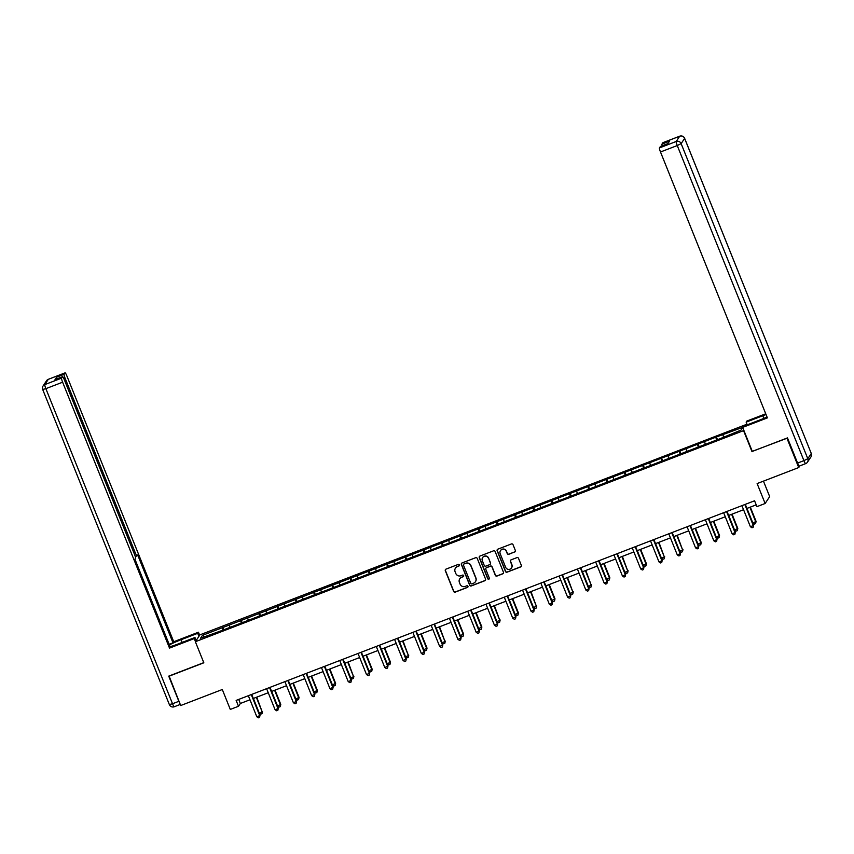 <?xml version="1.0" encoding="UTF-8"?>
<svg xmlns="http://www.w3.org/2000/svg" width="854" height="854" viewBox="0 0 854 854"><rect width="100%" height="100%" fill="white"/><g stroke="black" fill="none" stroke-linecap="round" stroke-linejoin="round"><path stroke-width="1.28" d="M459.367 564.91A0.875 0.854 -146.5 0 0 458.235 564.419L446.012 569.127A1.249 1.228 -146.5 0 0 445.318 570.718L453.645 591.416A1.249 1.228 -146.5 0 0 455.257 592.121L467.48 587.413A0.875 0.854 -146.5 0 0 467.96 586.303A0.875 0.854 -146.5 0 0 466.828 585.801L465.249 586.41A3.982 3.928 -146.5 0 1 460.092 584.147L459.399 582.428A3.982 3.928 -146.5 0 1 461.598 577.325L463.178 576.717A0.875 0.854 -146.5 0 0 463.658 575.607A0.875 0.854 -146.5 0 0 462.526 575.116L460.946 575.724A3.982 3.928 -146.5 0 1 455.79 573.461L455.097 571.732A3.982 3.928 -146.5 0 1 457.296 566.64L458.876 566.031A0.875 0.854 -146.5 0 0 459.367 564.91M514.663 552.047A1.249 1.228 -146.5 0 0 515.346 550.456L513.019 544.649A1.249 1.228 -146.5 0 0 511.407 543.945L497.829 549.175A1.249 1.228 -146.5 0 0 497.145 550.766L505.461 571.465A1.249 1.228 -146.5 0 0 507.073 572.169L520.652 566.939A1.249 1.228 -146.5 0 0 521.335 565.348L518.517 558.335A1.249 1.228 -146.5 0 0 516.905 557.63L511.098 559.861A1.249 1.228 -146.5 0 0 510.404 561.452L511.802 564.932A3.331 3.277 -146.5 0 1 508.408 569.394A3.331 3.277 -146.5 0 1 505.653 567.302L500.177 553.68A3.331 3.277 -146.5 0 1 503.572 549.218A3.331 3.277 -146.5 0 1 506.326 551.31L507.244 553.584A1.249 1.228 -146.5 0 0 508.856 554.289L514.781 551.865A1.249 1.228 -146.5 0 0 515.293 551.492M169.081 675.994L180.696 705.532L222.296 689.509L230.292 709.428L238.501 706.269L236.142 700.408L754.573 500.786L756.922 506.646L765.131 503.486L769.678 496.622L763.455 481.133M752.278 451.339L786.95 438.273L798.725 467.554L757.124 483.577L765.131 503.486M752.032 451.723L743.556 430.629L195.363 641.717L199.911 634.853L746.983 424.203M168.921 676.251L203.839 662.8L195.363 641.717M477.247 558.431A1.249 1.228 -146.5 0 0 475.635 557.715L462.057 562.946A1.249 1.228 -146.5 0 0 461.373 564.537L469.689 585.236A1.249 1.228 -146.5 0 0 471.301 585.94L484.869 580.709A1.249 1.228 -146.5 0 0 485.563 579.119L477.247 558.431M479.948 556.061L493.516 550.83A1.249 1.228 -146.5 0 1 495.128 551.535L503.444 572.233A1.249 1.228 -146.5 0 1 502.76 573.824L496.953 576.066A1.249 1.228 -146.5 0 1 495.341 575.361L491.968 566.96A1.249 1.228 -146.5 0 0 490.356 566.255L486.502 567.739A1.249 1.228 -146.5 0 0 485.809 569.33L489.321 578.073A0.875 0.854 -146.5 0 1 488.435 579.236A0.875 0.854 -146.5 0 1 487.709 578.692L479.254 557.651A1.249 1.228 -146.5 0 1 479.948 556.061M799.846 465.868L798.725 467.554M717.477 439.671L716.389 436.981L202.441 635.387L200.573 638.205L220.044 631.213L720.659 438.454L741.026 430.106L742.713 427.555M716.389 436.981L742.692 427.363M716.549 440.034L715.94 437.664M705.18 443.899L704.689 441.988M698.273 447.069L697.665 444.699M686.904 450.944L686.413 449.033M679.987 454.104L679.378 451.734M668.618 457.979L668.127 456.068M661.711 461.149L661.103 458.779M650.342 465.024L649.851 463.114M643.425 468.184L642.816 465.814M632.056 472.059L631.565 470.148M625.149 475.23L624.541 472.86M613.78 479.094L613.289 477.183M606.863 482.264L606.255 479.895M595.494 486.139L595.003 484.229M588.587 489.299L587.979 486.929M577.219 493.174L576.728 491.263M570.301 496.345L569.693 493.975M558.932 500.22L558.441 498.298M552.026 503.38L551.417 501.01M540.657 507.255L540.166 505.344M533.739 510.425L533.131 508.045M522.37 514.289L521.89 512.379M515.464 517.46L514.855 515.09M504.095 521.335L503.604 519.424M497.177 524.495L496.569 522.125M485.809 528.37L485.328 526.459M478.902 531.54L478.293 529.17M467.533 535.415L467.042 533.494M460.616 538.575L460.007 536.205M449.247 542.45L448.766 540.539M442.34 545.621L441.731 543.24M430.971 549.485L430.48 547.574M424.054 552.655L423.445 550.286M412.685 556.53L412.204 554.62M405.778 559.69L405.17 557.32M394.409 563.565L393.918 561.654M387.492 566.736L386.883 564.366M376.134 570.611L375.643 568.689M369.216 573.771L368.608 571.401M357.847 577.646L357.356 575.735M350.93 580.816L350.321 578.436M339.572 584.68L339.081 582.77M332.654 587.851L332.046 585.481M321.285 591.726L320.794 589.815M314.368 594.886L313.76 592.516M303.01 598.761L302.519 596.85M296.092 601.931L295.484 599.561M284.724 605.796L284.233 603.885M277.806 608.966L277.198 606.596M266.448 612.841L265.957 610.93M259.531 616.001L258.922 613.631M248.162 619.876L247.671 617.965M241.244 623.046L240.636 620.677M229.886 626.921L229.395 625.011M222.969 630.081L222.36 627.711M204.576 636.657L202.441 635.387M238.501 706.269L240.348 703.482L249.976 699.778M253.328 698.476L268.252 692.733M271.615 691.441L286.538 685.698M289.89 684.406L304.814 678.652M308.177 677.361L323.1 671.618M326.452 670.326L341.376 664.583M344.738 663.291L359.662 657.537M363.014 656.246L377.938 650.502M381.3 649.211L396.224 643.457M399.576 642.165L414.5 636.422M417.862 635.13L432.786 629.387M436.138 628.096L451.061 622.342M454.424 621.05L469.348 615.307M472.7 614.015L487.623 608.261M490.986 606.97L505.91 601.227M509.262 599.935L524.185 594.192M527.548 592.9L542.471 587.146M545.823 585.855L560.747 580.112M564.11 578.82L579.033 573.066M582.385 571.774L597.309 566.031M600.672 564.74L615.595 558.996M618.947 557.705L633.871 551.951M637.233 550.659L652.157 544.916M655.509 543.624L670.433 537.881M673.795 536.579L688.719 530.836M692.071 529.544L706.995 523.801M710.357 522.509L725.281 516.755M728.633 515.464L743.556 509.721M746.919 508.429L756.206 504.853M723.466 436.864L722.975 434.953M238.714 699.426L240.348 703.482M223.887 629.729L222.809 627.039M242.173 622.694L241.084 619.993M260.449 615.649L259.37 612.958M278.735 608.614L277.646 605.924M297.011 601.568L295.932 598.878M315.297 594.533L314.208 591.843M333.572 587.499L332.494 584.798M351.859 580.453L350.77 577.763M370.134 573.418L369.056 570.728M388.421 566.373L387.332 563.683M406.696 559.338L405.618 556.648M424.982 552.303L423.894 549.602M443.258 545.258L442.18 542.568M461.544 538.223L460.455 535.533M479.82 531.177L478.742 528.487M498.106 524.142L497.017 521.452M516.382 517.108L515.304 514.407M534.668 510.062L533.579 507.372M552.944 503.027L551.865 500.337M571.23 495.993L570.141 493.292M589.506 488.947L588.427 486.257M607.792 481.912L606.703 479.211M626.067 474.867L624.989 472.177M644.354 467.832L643.265 465.142M662.629 460.797L661.551 458.096M680.916 453.752L679.827 451.061M699.191 446.717L698.113 444.027M459.335 565.604A0.875 0.854 -146.5 0 1 459.004 565.839L457.424 566.448A3.982 3.928 -146.5 0 0 455.513 568.027M459.815 578.713A3.982 3.928 -146.5 0 1 461.715 577.144L463.306 576.535A0.875 0.854 -146.5 0 0 463.637 576.301M445.5 569.501A1.249 1.228 -146.5 0 0 445.446 570.536L453.762 591.224A1.249 1.228 -146.5 0 0 455.374 591.929L467.597 587.232A0.875 0.854 -146.5 0 0 467.939 586.997M461.544 563.32A1.249 1.228 -146.5 0 0 461.491 564.355L469.807 585.043A1.249 1.228 -146.5 0 0 471.429 585.759L484.997 580.528A1.249 1.228 -146.5 0 0 485.51 580.154M463.968 564.067A0.875 0.854 -146.5 0 0 463.487 565.188L470.789 583.346A0.875 0.854 -146.5 0 0 471.92 583.848L473.586 583.197A3.982 3.928 -146.5 0 0 475.785 578.105L470.8 565.69A3.982 3.928 -146.5 0 0 465.633 563.426L464.096 563.886A0.875 0.854 -146.5 0 0 463.637 564.302M475.497 581.627A3.982 3.928 -146.5 0 0 475.913 577.923L475.785 578.105M464.096 563.886L465.761 563.245A3.982 3.928 -146.5 0 1 470.917 565.497L475.913 577.923M485.99 568.113A1.249 1.228 -146.5 0 1 486.62 567.558L490.474 566.074A1.249 1.228 -146.5 0 1 492.085 566.778L495.459 575.169A1.249 1.228 -146.5 0 0 497.071 575.874L502.889 573.642A1.249 1.228 -146.5 0 0 503.39 573.269M479.436 556.434A1.249 1.228 -146.5 0 0 479.382 557.47L487.837 578.51A0.875 0.854 -146.5 0 0 489.299 578.766M488.467 558.26A3.331 3.277 -146.5 0 0 482.606 557.598A3.331 3.277 -146.5 0 0 482.307 560.619L484.239 565.423A1.249 1.228 -146.5 0 0 485.851 566.127L489.705 564.643A1.249 1.228 -146.5 0 0 490.399 563.053L488.584 558.068A3.331 3.277 -146.5 0 0 482.67 557.513M490.335 564.088A1.249 1.228 -146.5 0 0 490.516 562.871L490.399 563.053M488.584 558.068L490.516 562.871M500.54 550.563A3.331 3.277 -146.5 0 1 506.454 551.129L507.361 553.392A1.249 1.228 -146.5 0 0 508.973 554.107L514.781 551.865M511.567 567.867A3.331 3.277 -146.5 0 0 511.93 564.75L511.802 564.932M510.585 560.235A1.249 1.228 -146.5 0 0 510.532 561.27L511.93 564.75M497.316 549.538A1.249 1.228 -146.5 0 0 497.263 550.574L505.589 571.273A1.249 1.228 -146.5 0 0 507.201 571.977L520.769 566.757A1.249 1.228 -146.5 0 0 521.282 566.383M253.392 698.455L259.264 713.058L262.199 711.937L256.755 697.163M262.498 711.467L262.018 713.656L262.199 711.937L256.328 697.334M262.018 713.656L260.844 714.104L259.264 713.058M251.268 694.58L259.733 715.641L256.808 716.773L248.343 695.711M251.695 694.419L260.043 715.182L259.563 717.371L258.388 717.819L256.808 716.773M260.043 715.182L259.563 717.371M196.174 640.5L194.958 637.49L194.232 638.578L169.508 648.101L62.62 382.208L45.86 388.655L172.529 703.749L178.86 701.315L168.729 676.133L203.775 662.64M194.958 637.49L178.315 643.895A14.272 1.441 -21.9 0 1 170.106 646.691M182.169 642.411L181.08 639.721A14.272 1.441 -21.9 0 0 169.402 644.93M181.08 639.721L197.722 633.316L198.448 632.216L173.725 641.738L172.999 642.838L137.686 554.983L137.11 555.858A3.811 0.544 68.9 0 1 137.056 555.89A3.811 0.544 68.9 0 1 135.327 552.901L65.16 378.365L63.933 378.845M169.156 644.311L172.999 642.838M173.725 641.738L66.836 375.845A3.811 0.544 68.9 0 0 65.096 372.846A3.811 0.544 68.9 0 0 65.053 372.888L48.294 379.336L44.824 384.588L61.573 378.141L62.513 376.731A3.811 0.544 68.9 0 1 62.555 376.689A3.811 0.544 68.9 0 1 64.296 379.688L134.452 554.214A3.811 0.544 68.9 0 1 135.498 558.281L134.921 559.156L170.234 647.012L169.508 648.101M195.449 641.589L194.232 638.578M199.665 635.227L198.448 632.216M198.939 636.326L197.722 633.316M65.053 372.888L64.125 374.298A3.811 0.544 68.9 0 0 65.16 378.365M56.844 378.888A3.811 0.544 -111.1 0 1 56.62 377.18L55.008 379.614A3.811 0.544 -111.1 0 1 55.051 379.571A3.811 0.544 -111.1 0 1 55.115 379.571M61.573 378.141A3.811 0.544 68.9 0 0 62.62 382.208M178.86 701.315A3.811 0.544 68.9 0 0 179.852 703.45M747.229 424.833L746.15 422.143L746.876 421.043L765.739 413.784M746.15 422.143L762.793 415.738A14.272 1.441 -21.9 0 1 766.038 414.532M799.376 466.028A3.811 0.544 -111.1 0 1 799.333 466.07A3.811 0.544 -111.1 0 1 797.593 463.071L787.473 437.888L752.31 451.424L742.66 427.406L743.386 426.317L760.028 419.912A14.272 1.441 -21.9 0 0 767.031 416.987M742.66 427.406L767.383 417.894L660.494 151.991A3.811 0.544 -111.1 0 1 659.459 147.923L660.388 146.514A3.811 0.544 -111.1 0 1 660.43 146.472A3.811 0.544 -111.1 0 1 660.494 146.472M662.224 145.788A3.811 0.544 -111.1 0 1 661.999 144.08L662.928 142.671A3.811 0.544 -111.1 0 1 662.982 142.639A3.811 0.544 -111.1 0 1 663.035 142.639M660.388 146.514L667.892 143.632L669.493 141.198L661.999 144.08M271.679 691.42L277.55 706.023L280.785 704.433L275.031 690.128M280.785 704.433L280.304 706.621L280.475 704.892L274.604 690.288M280.304 706.621L279.13 707.069L277.55 706.023M289.954 684.374L295.826 698.988L299.06 697.387L293.317 683.083M299.06 697.387L298.58 699.575L298.761 697.857L292.89 683.253M298.58 699.575L297.406 700.024L295.826 698.988M269.554 687.545L278.02 708.606L275.084 709.738L266.619 688.676M269.981 687.385L278.329 708.137L277.838 710.325L276.675 710.774L275.084 709.738M278.329 708.137L277.838 710.325M287.83 680.51L296.295 701.561L293.37 702.693L284.905 681.631M288.257 680.339L296.605 701.102L296.124 703.29L294.95 703.739L293.37 702.693M296.605 701.102L296.124 703.29M308.241 677.339L314.112 691.943L317.346 690.352L311.593 676.048M317.346 690.352L316.866 692.541L317.037 690.811L311.166 676.208M316.866 692.541L315.692 692.989L314.112 691.943M326.516 670.305L332.387 684.908L335.622 683.317L329.879 669.013M335.622 683.317L335.142 685.495L335.323 683.776L329.452 669.173M335.142 685.495L333.967 685.954L332.387 684.908M344.802 663.259L350.674 677.862L353.599 676.742L348.154 661.967M353.908 676.272L353.428 678.46L353.599 676.742L347.727 662.138M353.428 678.46L352.254 678.909L350.674 677.862M306.116 673.464L314.582 694.526L311.646 695.658L303.181 674.596M306.543 673.304L314.891 694.067L314.4 696.245L313.237 696.704L311.646 695.658M314.891 694.067L314.4 696.245M324.392 666.43L332.857 687.491L329.932 688.612L321.467 667.561M324.819 666.259L333.167 687.022L332.686 689.21L331.512 689.658L329.932 688.612M333.167 687.022L332.686 689.21M342.678 659.384L351.143 680.446L348.208 681.577L339.743 660.516M343.105 659.224L351.453 679.987L350.962 682.175L349.798 682.624L348.208 681.577M351.453 679.987L350.962 682.175M363.078 656.224L368.949 670.828L372.184 669.237L366.441 654.933M372.184 669.237L371.703 671.425L371.885 669.696L366.014 655.093M371.703 671.425L370.529 671.874L368.949 670.828M360.954 652.349L369.419 673.411L366.494 674.543L358.029 653.481M361.381 652.189L369.729 672.941L369.248 675.13L368.074 675.578L366.494 674.543M369.729 672.941L369.248 675.13M381.364 649.179L387.236 663.793L390.47 662.192L384.716 647.887M390.47 662.192L389.99 664.38L390.161 662.661L384.289 648.058M389.99 664.38L388.816 664.828L387.236 663.793M379.24 645.314L387.705 666.366L384.77 667.497L376.304 646.435M379.667 645.144L388.015 665.906L387.524 668.095L386.36 668.543L384.77 667.497M388.015 665.906L387.524 668.095M399.64 642.144L405.511 656.747L408.447 655.626L403.003 640.852M408.746 655.157L408.265 657.345L408.447 655.626L402.576 641.012M408.265 657.345L407.091 657.793L405.511 656.747M397.516 638.269L405.981 659.331L403.056 660.462L394.591 639.4M397.943 638.109L406.291 658.872L405.81 661.049L404.636 661.508L403.056 660.462M406.291 658.872L405.81 661.049M417.926 635.109L423.797 649.713L427.032 648.122L421.278 633.817M427.032 648.122L426.552 650.3L426.722 648.581L420.851 633.978M426.552 650.3L425.377 650.759L423.797 649.713M415.802 631.234L424.267 652.296L421.332 653.417L412.866 632.366M416.229 631.063L424.577 651.826L424.086 654.015L422.922 654.463L421.332 653.417M424.577 651.826L424.086 654.015M436.202 628.064L442.073 642.667L444.998 641.546L439.564 626.772M445.308 641.076L444.827 643.265L444.998 641.546L439.137 626.943M444.827 643.265L443.653 643.713L442.073 642.667M434.078 624.189L442.543 645.25L439.618 646.382L431.153 625.32M434.505 624.028L442.852 644.791L442.372 646.98L441.198 647.428L439.618 646.382M442.852 644.791L442.372 646.98M454.488 621.029L460.359 635.632L463.594 634.042L457.84 619.737M463.594 634.042L463.114 636.23L463.284 634.501L457.413 619.897M463.114 636.23L461.939 636.678L460.359 635.632M452.364 617.154L460.829 638.216L457.893 639.347L449.428 618.285M452.791 616.994L461.139 637.746L460.648 639.934L459.484 640.383L457.893 639.347M461.139 637.746L460.648 639.934M472.764 613.983L478.635 628.597L481.869 627.007L476.126 612.692M481.869 627.007L481.389 629.184L481.56 627.466L475.689 612.862M481.389 629.184L480.215 629.644L478.635 628.597M470.639 610.119L479.105 631.181L476.18 632.302L467.714 611.24M471.066 609.948L479.414 630.711L478.934 632.899L477.76 633.348L476.18 632.302M479.414 630.711L478.934 632.899M491.05 606.948L496.921 621.552L499.846 620.431L494.402 605.657M500.156 619.961L499.675 622.15L499.846 620.431L493.975 605.817M499.675 622.15L498.501 622.598L496.921 621.552M488.926 603.073L497.391 624.135L494.455 625.267L485.99 604.205M489.353 602.913L497.701 623.676L497.209 625.854L496.046 626.313L494.455 625.267M497.701 623.676L497.209 625.854M509.326 599.914L515.197 614.517L518.431 612.926L512.688 598.622M518.431 612.926L517.951 615.104L518.122 613.385L512.251 598.782M517.951 615.104L516.777 615.563L515.197 614.517M507.201 596.039L515.667 617.1L512.742 618.221L504.276 597.17M507.628 595.868L515.976 616.631L515.496 618.819L514.322 619.267L512.742 618.221M515.976 616.631L515.496 618.819M527.612 592.868L533.483 607.472L536.408 606.351L530.964 591.576M536.718 605.881L536.237 608.069L536.408 606.351L530.537 591.747M536.237 608.069L535.063 608.518L533.483 607.472M525.488 589.004L533.953 610.055L531.017 611.186L522.552 590.125M525.915 588.833L534.262 609.596L533.771 611.784L532.608 612.233L531.017 611.186M534.262 609.596L533.771 611.784M545.887 585.833L551.759 600.437L554.993 598.846L549.25 584.542M554.993 598.846L554.513 601.035L554.684 599.305L548.812 584.702M554.513 601.035L553.339 601.483L551.759 600.437M543.763 581.958L552.228 603.02L549.303 604.152L540.838 583.09M544.19 581.798L552.538 602.55L552.058 604.739L550.883 605.198L549.303 604.152M552.538 602.55L552.058 604.739M564.174 578.798L570.045 593.402L572.97 592.27L567.526 577.496M573.28 591.811L572.799 593.989L572.97 592.27L567.099 577.667M572.799 593.989L571.625 594.448L570.045 593.402M562.049 574.923L570.515 595.985L567.579 597.106L559.114 576.044M562.476 574.753L570.814 595.516L570.333 597.704L569.17 598.152L567.579 597.106M570.814 595.516L570.333 597.704M582.449 571.753L588.321 586.356L591.246 585.236L585.801 570.461M591.555 584.766L591.075 586.954L591.246 585.236L585.374 570.621M591.075 586.954L589.9 587.403L588.321 586.356M580.325 567.878L588.79 588.94L585.865 590.071L577.4 569.01M580.752 567.718L589.1 588.481L588.619 590.658L587.445 591.117L585.865 590.071M589.1 588.481L588.619 590.658M600.736 564.718L606.596 579.322L609.841 577.731L604.088 563.426M609.841 577.731L609.361 579.919L609.532 578.19L603.661 563.587M609.361 579.919L608.187 580.368L606.596 579.322M598.611 560.843L607.077 581.905L604.141 583.026L595.676 561.975M599.038 560.683L607.375 581.435L606.895 583.624L605.732 584.072L604.141 583.026M607.375 581.435L606.895 583.624M619.011 557.673L624.882 572.276L627.807 571.155L622.363 556.381M628.117 570.685L627.637 572.874L627.807 571.155L621.936 556.552M627.637 572.874L626.462 573.322L624.882 572.276M616.887 553.808L625.352 574.859L622.427 575.991L613.962 554.929M617.314 553.638L625.662 574.4L625.181 576.589L624.007 577.037L622.427 575.991M625.662 574.4L625.181 576.589M637.287 550.638L643.158 565.241L646.403 563.651L640.649 549.346M646.403 563.651L645.923 565.839L646.094 564.11L640.222 549.506M645.923 565.839L644.749 566.287L643.158 565.241M635.173 546.763L643.638 567.825L640.703 568.956L632.238 547.894M635.6 546.603L643.937 567.366L643.457 569.543L642.293 570.002L640.703 568.956M643.937 567.366L643.457 569.543M655.573 543.603L661.444 558.206L664.369 557.075L658.925 542.301M664.679 556.616L664.198 558.794L664.369 557.075L658.498 542.471M664.198 558.794L663.024 559.253L661.444 558.206M653.449 539.728L661.914 560.79L658.989 561.911L650.524 540.849M653.876 539.557L662.224 560.32L661.743 562.508L660.569 562.957L658.989 561.911M662.224 560.32L661.743 562.508M673.849 536.558L679.72 551.161L682.656 550.04L677.211 535.266M682.965 549.57L682.485 551.759L682.656 550.04L676.784 535.426M682.485 551.759L681.311 552.207L679.72 551.161M671.735 532.682L680.2 553.744L677.265 554.876L668.799 533.814M672.162 532.522L680.499 553.285L680.019 555.474L678.855 555.922L677.265 554.876M680.499 553.285L680.019 555.474M692.135 529.523L698.006 544.126L701.241 542.536L695.487 528.231M701.241 542.536L700.76 544.724L700.931 542.995L695.06 528.391M700.76 544.724L699.586 545.172L698.006 544.126M690.011 525.648L698.476 546.709L695.551 547.83L687.086 526.779M690.438 525.488L698.785 546.24L698.305 548.428L697.131 548.876L695.551 547.83M698.785 546.24L698.305 548.428M710.411 522.477L716.282 537.091L719.527 535.49L713.773 521.186M719.527 535.49L719.047 537.678L719.217 535.96L713.346 521.356M719.047 537.678L717.872 538.127L716.282 537.091M708.297 518.613L716.762 539.664L713.827 540.795L705.361 519.734M708.724 518.442L717.061 539.205L716.581 541.393L715.417 541.842L713.827 540.795M717.061 539.205L716.581 541.393M728.697 515.442L734.568 530.046L737.803 528.455L732.049 514.151M737.803 528.455L737.322 530.644L737.493 528.914L731.622 514.311M737.322 530.644L736.148 531.092L734.568 530.046M726.573 511.567L735.038 532.629L732.113 533.761L723.648 512.699M727 511.407L735.347 532.17L734.867 534.348L733.693 534.807L732.113 533.761M735.347 532.17L734.867 534.348M746.972 508.408L752.844 523.011L756.089 521.42L750.335 507.116M756.089 521.42L755.609 523.598L755.779 521.879L749.908 507.276M755.609 523.598L754.434 524.057L752.844 523.011M744.859 504.533L753.324 525.594L750.388 526.715L741.923 505.653M745.286 504.362L753.623 525.125L753.143 527.313L751.979 527.761L750.388 526.715M753.623 525.125L753.143 527.313M62.513 376.731L55.008 379.614M56.62 377.18L64.125 374.298M134.11 553.36L135.327 552.901M65.096 372.846L48.336 379.304A3.811 3.811 0 0 0 46.532 380.756A3.811 3.747 33.5 0 1 48.294 379.336A3.811 0.544 -111.1 0 1 48.336 379.304A3.811 0.544 -111.1 0 1 48.4 379.304M44.824 384.588A3.811 3.747 -146.5 0 0 42.721 389.456L45.86 388.655A3.811 0.544 -111.1 0 1 44.824 384.588M174.312 706.706A3.811 0.544 -111.1 0 1 174.269 706.749A3.811 0.544 -111.1 0 1 172.529 703.749L169.38 704.55M797.593 463.071L803.924 460.637L677.254 145.543L681.14 143.632L807.809 458.726L811.279 453.474L684.62 138.38L681.14 143.632A3.811 3.747 -146.5 0 0 676.208 141.476L679.688 136.224L662.928 142.671M659.459 147.923L676.208 141.476A3.811 0.544 68.9 0 0 677.254 145.543L660.494 151.991M763.85 418.375L762.793 415.738M679.688 136.224A3.811 3.747 33.5 0 1 684.62 138.38L684.63 138.316A3.811 3.811 0 0 0 679.731 136.181A3.811 0.544 68.9 0 0 679.688 136.224M679.795 136.181A3.811 0.544 68.9 0 0 679.731 136.181L662.982 142.639M799.333 466.07L805.664 463.626A3.811 3.811 0 0 0 807.468 462.174A3.811 3.747 33.5 0 0 807.809 458.726L803.924 460.637A3.811 0.544 68.9 0 0 805.664 463.626A3.811 0.544 68.9 0 0 805.706 463.594A3.811 3.747 33.5 0 0 807.468 462.174L810.937 456.933A3.811 3.747 -146.5 0 0 811.279 453.474L684.63 138.316M811.247 453.367L811.3 453.41A3.811 3.811 0 0 1 810.937 456.933M46.532 380.756L43.063 385.997A3.811 3.811 0 0 0 42.7 389.52L169.37 704.614A3.811 3.811 0 0 0 174.269 706.749L180.258 704.443M135.274 556.584L137.056 555.89M62.555 376.689L55.051 379.571M660.43 146.472L667.903 143.6"/></g></svg>
